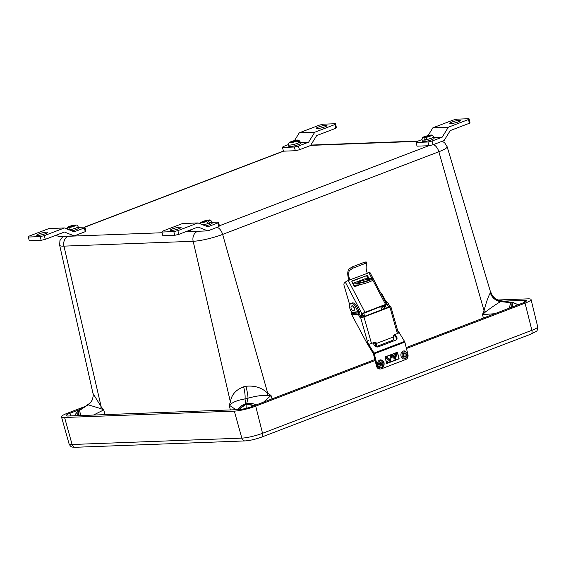 <?xml version="1.0" encoding="UTF-8"?>
<svg xmlns="http://www.w3.org/2000/svg" width="566" height="566" viewBox="0 0 566 566"><rect width="100%" height="100%" fill="white"/><g stroke="black" fill="none" stroke-linecap="round" stroke-linejoin="round"><path stroke-width="0.85" d="M236.015 409.713L229.258 405.192L230.397 401.966C231.388 394.842 235.803 389.79 243.635 386.826A12.169 2.625 -102.7 0 1 245.021 398.903L245.701 403.975A12.169 10.393 -175 0 0 238.003 409.642M243.635 386.826A27.076 4.217 -14.7 0 0 245.955 386.281C254.721 385.361 261.994 387.703 267.768 393.313L271.036 395.45L263.558 402.115M494.762 313.713L482.48 314.604L484.008 310.635C486.35 301.954 488.458 296.025 490.34 292.841A12.169 11.73 -139.7 0 0 500.613 301.621L510.999 302.704A12.169 1.436 97.4 0 0 509.365 308.13M442.216 141.245L444.621 142.766L447.126 146.686A21.72 3.382 165.3 0 1 438.876 151.738L222.636 234.416A21.72 3.382 165.3 0 1 193.162 241.286L63.951 246.132A21.72 3.382 165.3 0 1 59.656 245.234L92.98 393.398L101.187 406.805L103.783 409.897L93.44 415.062M490.34 292.841A27.076 4.217 -14.7 0 0 490.651 292.374L447.126 146.686M238.611 409.614L245.658 404.534L247.321 404.223L254.863 405.44M256.186 404.938A12.169 10.45 -177.6 0 0 246.635 403.784L248.014 398.209A34.972 5.448 165.3 0 1 245.021 398.903C238.654 400.035 234.133 401.612 231.459 403.636L229.258 405.192L230.32 409.925M511.685 307.246L512.004 302.838L512.725 302.463L511.331 302.286A12.169 1.146 97.1 0 0 511.07 302.513L501.016 301.027A34.972 5.448 165.3 0 1 500.613 301.621C496.729 303.843 491.741 307.232 485.656 311.802L482.48 314.604L483.414 318.057M81.271 415.515A12.169 2.476 -123.9 0 1 79.877 410.194L88.119 404.789A12.169 11.914 25.2 0 0 92.166 400.063L90.893 402.079A12.169 11.73 40.3 0 1 88.522 404.188L78.823 410.845L78.95 415.607M433.379 144.627A8.108 4.592 -110.9 0 1 438.876 151.738L484.008 310.635A12.169 4.28 -153.7 0 0 485.656 311.802M490.651 292.374A12.169 11.914 -154.8 0 0 501.016 301.027L500.457 300.68C495.646 299.669 492.448 296.839 490.849 292.19M510.999 302.704L512.046 303.015A12.169 2.25 93.6 0 1 512.895 306.779M512.011 303.015A2.031 1.953 -1.4 0 1 512.046 303.015L512.131 307.069M513.136 302.534L512.343 302.548A12.169 4.719 -79.1 0 1 513.136 302.534L518.265 304.727M512.308 302.541A2.031 1.946 66.4 0 1 512.343 302.548L511.07 302.513M185.33 231.876L197.442 231.423A8.108 6.566 87.9 0 0 193.162 241.286L230.397 401.966A12.169 8.617 -154.2 0 1 231.459 403.636M245.955 386.281A12.169 1.564 -103.5 0 1 248.014 398.209C255.308 396.158 261.718 395.188 267.258 395.309A12.169 6.276 -63.1 0 1 267.768 393.313L222.636 234.416A8.108 4.592 69.1 0 0 217.146 227.306M272.048 398.867L271.036 395.45L267.258 395.309M245.701 403.975L245.007 404.768A12.169 10.584 149.6 0 0 239.305 409.572M245 404.754L238.824 409.607M255.669 406.155L247.314 404.244A12.169 9.346 29.5 0 1 253.879 405.815M247.321 404.223A2.031 0.531 84.3 0 0 247.314 404.244L246.613 404.308L246.635 403.784M66.392 236.185A13.619 2.123 -14.7 0 0 68.231 236.27A8.108 6.566 87.9 0 0 63.951 246.132L101.187 406.805A12.169 6.495 -44.6 0 1 100.571 408.539L88.119 404.789A34.972 5.448 165.3 0 1 88.522 404.188L90.893 402.079M79.955 410.039A12.169 2.766 -123.8 0 1 80.124 409.869L88.883 403.905M104.922 414.63L103.783 409.897L100.571 408.539M78.532 415.621L78.823 411.001A12.169 5.978 57.9 0 0 77.853 415.649M78.851 410.98A2.031 1.875 -146.6 0 0 78.823 411.001L79.877 410.194M406.452 348.5L525.064 303.15A15.763 2.455 -14.7 0 0 531.057 299.499A15.763 2.455 -14.7 0 0 527.944 298.855L497.974 299.98M85.261 406.395L67.467 413.194A15.763 2.455 -14.7 0 0 61.482 416.859A15.763 2.455 -14.7 0 0 64.588 417.489L234.324 411.121A15.763 2.455 -14.7 0 0 255.705 406.14L375.109 360.485M406.218 347.574L522.552 303.086A10.11 1.578 -14.7 0 0 526.401 300.751A10.11 1.578 -14.7 0 0 524.399 300.334L503.181 301.133M81.829 408.73L69.979 413.258A10.11 1.578 -14.7 0 0 66.137 415.607A10.11 1.578 -14.7 0 0 68.132 416.01L238.583 409.621A10.11 1.578 -14.7 0 0 252.302 406.423L374.876 359.551M428.83 135.89L428.186 135.557C424.953 136.852 422.066 136.201 422.003 139.859L422.406 141.373A6.042 0.941 -14.7 0 0 425.865 141.337A6.042 0.941 -14.7 0 0 434.094 138.309L433.697 136.788C432.849 135.168 431.596 134.651 429.941 135.239L426.658 137.255A4.068 0.637 -14.7 0 0 430.952 135.783A4.068 0.637 -14.7 0 0 429.771 135.302M426.658 137.255L426.417 139.859A6.042 0.941 165.3 0 1 425.526 140.035A6.042 0.941 165.3 0 1 424.698 140.17L424.939 137.566L428.052 135.614A4.068 0.637 -14.7 0 0 423.757 137.085A4.068 0.637 -14.7 0 0 424.939 137.566M426.262 139.186L424.698 140.17M71.847 230.9A6.042 0.941 -14.7 0 0 78.518 228.19L78.122 226.676A6.042 0.941 -14.7 0 1 75.2 228.303A6.042 0.941 -14.7 0 1 69.144 229.831M68.557 229.909L69.533 227.433L75.787 225.035C76.778 224.886 77.556 225.431 78.122 226.676M75.016 225.233L68.288 227.511L67.248 229.081M205.437 225.891A6.042 0.941 -14.7 0 0 209.639 224.652A6.042 0.941 -14.7 0 0 212.116 223.181L211.712 221.667C210.828 220.224 209.972 219.679 209.144 220.025C207.998 220.153 208.38 219.806 203.76 221.094L203.293 221.624M208.345 220.981A4.068 0.637 -14.7 0 0 208.592 220.11A4.068 0.637 -14.7 0 0 203.944 221.065L208.345 220.981L210.021 223.061A6.042 0.941 165.3 0 1 209.293 223.351A6.042 0.941 165.3 0 1 208.479 223.634L206.809 221.554L202.402 221.639A4.068 0.637 -14.7 0 0 202.154 222.509A4.068 0.637 -14.7 0 0 206.809 221.554M200.01 223.74L200.888 222.41L202.402 221.639M210.021 223.061L208.323 223.096M289.849 142.377A4.068 0.637 -14.7 0 0 292.445 142.399A4.068 0.637 -14.7 0 0 297.051 140.962L289.849 142.377L288.801 143.021L288.412 144.868L288.809 146.382A6.042 0.941 -14.7 0 0 293.775 146.035A6.042 0.941 -14.7 0 0 300.164 143.764A6.042 0.941 -14.7 0 0 300.504 143.318L300.1 141.797C298.232 138.415 294.575 140.729 289.997 142.094L289.495 142.483M297.681 140.51A4.068 0.637 -14.7 0 0 295.084 140.488A4.068 0.637 -14.7 0 0 290.478 141.924L297.681 140.51L300.072 142.25A6.042 0.941 165.3 0 1 299.824 142.469A6.042 0.941 165.3 0 1 299.435 142.71L297.051 140.962M290.478 141.924L289.997 142.094M300.072 142.25L299.35 142.391M450.904 123.579A5.575 0.87 -14.7 0 0 457.024 122.32A5.575 0.87 -14.7 0 0 460.583 120.53A5.575 0.87 -14.7 0 0 459.479 120.303A5.575 0.87 -14.7 0 0 453.359 121.563A5.575 0.87 -14.7 0 0 449.8 123.353A5.575 0.87 -14.7 0 0 450.904 123.579M469.002 118.711L457.095 119.157L453.005 120.112L432.891 127.803L448.336 127.223L468.45 119.532L469.002 118.711L469.978 122.426L469.426 123.246L450.253 130.576L444.119 140.517L433.025 144.762L428.943 145.717L417.036 146.162L416.06 142.448L427.967 142.002L432.056 141.047L442.202 137.163L433.874 137.481M428.101 135.578L432.891 127.803M442.202 137.163L448.336 127.223M416.06 142.448L416.611 141.627L421.953 139.583M428.943 145.717L427.967 142.002M469.426 123.246L468.45 119.532M432.056 141.047L433.025 144.762M179.988 227.164A5.575 0.87 -14.7 0 0 173.868 228.431A5.575 0.87 -14.7 0 0 170.309 230.22A5.575 0.87 -14.7 0 0 171.413 230.447A5.575 0.87 -14.7 0 0 177.533 229.18A5.575 0.87 -14.7 0 0 181.092 227.391A5.575 0.87 -14.7 0 0 179.988 227.164M198.001 222.94L182.556 223.52L162.442 231.211L161.89 232.032L173.797 231.586L177.887 230.638L178.863 234.352L198.029 227.023L207.786 230.886L218.879 226.641L217.903 222.926L207.757 226.81L198.001 222.94L177.887 230.638M161.89 232.032L162.867 235.746L174.774 235.3L173.797 231.586M211.896 222.353L218.455 222.105L219.431 225.82L218.879 226.641M217.903 222.926L218.455 222.105M189.426 230.312L192.341 231.466L207.786 230.886M178.863 234.352L174.774 235.3M317.314 128.588A5.575 0.87 -14.7 0 0 323.434 127.329A5.575 0.87 -14.7 0 0 326.992 125.539A5.575 0.87 -14.7 0 0 325.889 125.312A5.575 0.87 -14.7 0 0 319.769 126.572A5.575 0.87 -14.7 0 0 316.21 128.362A5.575 0.87 -14.7 0 0 317.314 128.588M335.412 123.721L323.504 124.173L319.415 125.121L299.301 132.812L314.746 132.232L334.86 124.541L335.412 123.721L336.388 127.435L335.836 128.256L316.663 135.592L310.529 145.533L299.435 149.771L295.346 150.726L283.439 151.172L282.469 147.457L294.377 147.011L298.459 146.056L308.611 142.172L300.284 142.49M294.504 140.587L299.301 132.812M308.611 142.172L314.746 132.232M282.469 147.457L283.021 146.636L288.363 144.592M295.346 150.726L294.377 147.011M335.836 128.256L334.86 124.541M298.459 146.056L299.435 149.771M46.398 232.173A5.575 0.87 -14.7 0 0 40.278 233.44A5.575 0.87 -14.7 0 0 36.719 235.23A5.575 0.87 -14.7 0 0 37.823 235.456A5.575 0.87 -14.7 0 0 43.943 234.19A5.575 0.87 -14.7 0 0 47.502 232.4A5.575 0.87 -14.7 0 0 46.398 232.173M64.411 227.957L48.966 228.53L28.852 236.22L28.3 237.041L40.207 236.595L44.297 235.647L45.266 239.361L64.439 232.032L74.196 235.895L85.289 231.65L84.313 227.935L74.16 231.819L64.411 227.957L44.297 235.647M28.3 237.041L29.276 240.755L41.184 240.309L40.207 236.595M78.306 227.362L84.865 227.115L85.841 230.829L85.289 231.65M84.313 227.935L84.865 227.115M55.836 235.322L58.751 236.475L74.196 235.895M45.266 239.361L41.184 240.309M360.245 281.344A6.155 0.785 -15.9 0 0 357.875 282.689A6.155 0.785 -15.9 0 0 361.25 282.455A6.155 0.785 -15.9 0 0 367.355 280.665A6.155 0.785 -15.9 0 0 369.718 279.321A6.155 0.785 -15.9 0 0 366.351 279.554A6.155 0.785 -15.9 0 0 360.245 281.344M353.785 285.398L357.188 285.073A9.106 1.16 -15.9 0 0 369.457 281.889A9.106 1.16 -15.9 0 0 372.952 279.908L372.555 278.514A9.106 1.16 -15.9 0 0 370.808 278.323L364.554 278.925A2.427 1.38 69.1 0 0 364.341 278.974L352.738 283.41M353.071 284.04L356.792 283.686A9.106 1.16 -15.9 0 0 369.06 280.503A9.106 1.16 -15.9 0 0 372.555 278.514M363.181 336.119A0.969 0.792 -95.5 0 1 362.806 335.56M363.549 316.896A5.052 2.865 -110.9 0 0 362.565 314.052M363.492 313.295A5.052 2.865 69.1 0 1 364.674 316.465M383.267 305.633A5.052 2.865 69.1 0 1 384.505 308.88M381.562 310.005A2.186 1.238 -110.9 0 0 380.345 306.751M382.142 306.057A5.052 2.865 69.1 0 1 383.38 309.312M361.695 282.356A6.155 0.785 164.1 0 1 366.301 281.047M349.767 305.039L344.107 285.674A2.915 1.648 69.1 0 1 344.446 282.929L345.338 282.151L362.035 313.967A2.427 0.41 152.3 0 1 364.985 312.305L385.559 304.437A2.427 0.41 -27.7 0 1 386.628 304.253A2.427 0.41 -27.7 0 1 386.352 304.664L385.679 305.251A0.969 0.552 -110.9 0 0 385.63 306.333A5.023 2.844 69.1 0 1 386.168 308.244M367.313 273.215L368.862 272.621A2.427 0.41 152.3 0 1 369.938 272.444L386.628 304.253M345.338 282.151A2.427 0.41 -27.7 0 1 348.288 280.488L367.362 273.321A9.884 5.596 -110.9 0 1 366.747 264.067L366.888 263.211L365.544 263.332L364.858 262.079L366.195 261.945L366.888 263.211M368.126 278.578L367.044 276.526A0.969 0.785 48.8 0 0 365.855 275.96L352.285 280.828A0.969 0.785 -131.2 0 0 351.981 281.967L354.061 285.922A0.969 0.785 -131.2 0 0 355.25 286.488L360.266 284.571M366.499 275.394A0.969 0.785 -131.2 0 1 367.695 275.96L367.044 276.526M369.025 278.493L367.695 275.96M362.035 313.967L384.908 305.003L384.555 305.682A0.969 0.552 -110.9 0 0 384.505 306.765A5.023 2.844 69.1 0 1 385.043 308.675M365.855 275.96L351.882 281.309M362.488 314.123A0.969 0.552 -110.9 0 0 362.431 315.205A5.023 2.844 69.1 0 1 362.969 317.109M361.363 314.547A0.969 0.552 -110.9 0 0 361.313 315.637A5.023 2.844 69.1 0 1 361.823 317.392L389.118 306.921A0.969 0.552 69.1 0 1 388.425 306.383L389.55 305.951A0.969 0.552 -110.9 0 0 390.236 306.489L390.83 306.531L389.896 307.062L363.98 316.974L360.584 317.83A0.969 0.552 69.1 0 1 359.891 317.293L361.016 316.861A0.969 0.552 -110.9 0 0 361.709 317.399L361.83 317.392M349.088 280.184A11.341 6.424 69.1 0 1 348.571 269.437L351.889 267.039L352.576 268.291L349.286 270.739A9.884 5.596 -110.9 0 0 349.901 280M351.889 267.039L364.858 262.079M352.576 268.291L365.544 263.332M367.829 278.606L367.44 277.283M368.933 344.298L375.117 342.182A0.969 0.792 -95.4 0 1 376.128 342.819L375.286 342.904A0.969 0.792 84.6 0 0 374.819 342.296M375.973 346.71L392.776 340.286A3.403 1.924 69.1 0 0 393.533 336.919L393.335 336.239A0.969 0.792 -95.4 0 1 393.823 335.03L398.358 333.119L390.83 306.531M367.433 343.725A2.915 1.648 -110.9 0 1 366.718 342.741L351.79 314.781L351.769 312.496L358.236 312.015L355.172 306.192A5.186 2.936 -110.9 0 0 351.047 303.426A5.186 2.936 -110.9 0 0 350.623 310.338L351.769 312.496L359.339 311.463L356.297 305.76A5.186 2.936 -110.9 0 0 352.165 302.994L351.047 303.426M351.819 313.55L358.023 312.97L359.092 313.642L359.311 312.694L358.236 312.015L358.228 314.18L359.891 317.293M359.113 313.656L361.016 316.861M359.099 313.649L358.228 314.18L351.79 314.781M359.311 312.694L359.339 311.463M375.888 346.675A3.403 1.924 -110.9 0 0 376.319 343.505L376.128 342.819M374.374 345.423A1.946 1.104 -110.9 0 0 375.046 345.501A1.946 1.104 -110.9 0 0 375.477 343.583L375.286 342.904M385.22 301.565L385.87 301.317L387.887 302.838L389.55 305.951M386.946 301.911L386.437 303.199L388.425 306.383M385.87 301.317L382.828 295.615A5.186 2.936 -110.9 0 0 380.883 293.301M387.887 302.838L386.146 303.326M385.962 301.409L385.609 302.301M373.723 343.449L375.272 342.855M351.946 305.888A2.589 1.472 -110.9 0 0 351.719 305.937A2.589 1.472 -110.9 0 0 350.998 307.281A3.941 3.941 0 0 0 352.137 310.267A2.589 1.472 -110.9 0 0 353.347 310.833A2.589 1.472 -110.9 0 0 353.573 310.784A2.589 1.472 -110.9 0 0 354.083 308.024A2.589 1.472 -110.9 0 0 351.946 305.888M351.847 305.902A2.589 1.472 69.1 0 1 351.967 305.845A2.589 1.472 69.1 0 1 352.194 305.796A2.589 1.472 69.1 0 1 354.337 307.932A2.589 1.472 69.1 0 1 353.821 310.684A2.589 1.472 69.1 0 1 353.693 310.727M387.186 362.29L387.618 362.318L387.434 361.596L387.186 362.282M386.911 362.19A0.58 0.467 89.5 0 0 387.802 361.851A0.58 0.467 89.5 0 0 386.911 362.19M387.852 361.83A0.651 0.524 89.5 0 0 386.854 362.212A0.651 0.524 89.5 0 0 387.852 361.83M393.66 355.936A0.849 0.686 89.5 0 0 394.969 355.434A0.849 0.686 89.5 0 0 393.66 355.936M395.018 355.413A0.913 0.736 89.5 0 0 393.611 355.957A0.913 0.736 89.5 0 0 395.018 355.413M397.36 352.434L398.938 358.688L386.762 363.337L385.191 357.082L397.36 352.434L385.191 357.082M394.813 357.677L395.959 353.481L397.07 353.057L395.287 359.573L390.837 355.434L391.941 355.009L394.728 357.677M389.649 359.651L390.689 355.844L391.481 356.58L390.123 361.547L385.672 357.415L386.776 356.99L389.564 359.651M377.388 366.11A4.047 3.269 89.5 0 0 380.543 368.968A4.047 3.269 89.5 0 0 381.477 368.791L405.794 359.488A4.047 3.269 89.5 0 0 407.937 354.429L404.839 342.105L374.289 353.785A1.457 0.828 -110.9 0 0 373.999 353.092L368.452 344.008L367.879 344.715L373.426 353.8L376.524 366.117L377.388 366.11L374.289 353.785M397.466 352.186L384.993 356.955L386.663 363.584L399.129 358.816L397.466 352.186M380.543 368.968L379.68 368.975A4.047 3.269 -90.5 0 1 376.524 366.117M393.37 335.497A3.191 2.497 -140.9 0 1 396.264 339.876M367.879 344.715A4.047 3.17 -140.9 0 1 367.454 341.652M394.254 334.86A3.191 2.497 -140.9 0 1 396.589 339.558A3.191 2.497 -140.9 0 1 395.719 340.18L378.265 346.852A3.191 2.497 -140.9 0 1 374.812 345.925A3.191 2.497 -140.9 0 1 373.907 342.642M373.999 353.092L404.548 341.411L399.002 332.327A4.047 3.17 39.1 0 0 397.742 330.947M368.424 340.265A4.047 3.17 39.1 0 0 368.452 344.008M404.548 341.411A1.457 0.828 69.1 0 1 404.839 342.105M398.91 358.695L386.649 363.521M395.945 353.531L396.985 353.156L395.266 359.467L390.858 355.462M391.75 355.087L390.95 355.462M391.934 355.087L394.842 357.783L396.002 353.531M390.71 355.95L391.417 356.601L390.101 361.441L385.786 357.436L386.769 357.061L389.677 359.757L390.66 355.95M197.442 231.423A13.619 2.123 -14.7 0 0 200.145 231.169M219.417 225.777L428.787 145.724M417.255 141.38L310.628 145.377M283.594 151.164L84.872 227.15M68.231 236.27L162.081 232.746M512.364 302.775A12.169 11.836 33.8 0 1 517.862 304.883M246.125 404.577A12.169 2.094 76.9 0 0 246.281 408.291M78.823 410.845A12.169 11.836 -146.2 0 0 75.653 414.022L74.684 415.762M525.064 303.15L531.891 330.311A15.268 2.377 -14.7 0 0 537.7 326.78L531.057 299.499M64.588 417.489L72.094 444.494A4.047 3.276 87.9 0 0 75.349 447.282C72.901 446.779 71.295 448.279 69.08 443.885A15.268 2.377 -14.7 0 0 72.094 444.494L241.831 438.134A15.268 2.377 -14.7 0 0 262.539 433.301L531.891 330.311A4.047 2.292 -110.9 0 1 530.943 334.117C538.683 329.985 536.681 332.214 537.7 326.78M234.324 411.121L241.831 438.134A4.047 3.276 87.9 0 0 245.078 440.921C250.13 440.539 255.627 439.273 261.591 437.108A4.047 2.292 -110.9 0 0 262.539 433.301L255.705 406.14M524.838 302.095L524.399 300.334M70.7 415.911L69.979 413.258M422.003 139.859A6.042 0.941 -14.7 0 0 424.642 139.958M426.361 139.646A6.042 0.941 -14.7 0 0 433.697 136.788M69.533 227.433A4.068 0.637 -14.7 0 0 74.379 226.145A4.068 0.637 -14.7 0 0 75.278 225.126M74.04 225.204A4.068 0.637 -14.7 0 0 69.186 226.492A4.068 0.637 -14.7 0 0 68.288 227.511M202.734 224.822A6.042 0.941 -14.7 0 0 208.422 223.421M209.965 222.848A6.042 0.941 -14.7 0 0 211.712 221.667M288.412 144.868A6.042 0.941 -14.7 0 0 292.919 144.62A6.042 0.941 -14.7 0 0 299.379 142.49M356.792 283.686L357.188 285.073M362.955 281.946L362.176 282.243M352.752 283.439L364.554 278.925M385.559 304.437L372.831 280.184M371.834 278.281L368.862 272.621M364.985 312.305L348.288 280.488M361.313 315.637L362.431 315.205M349.286 270.739L348.571 269.437M385.679 305.251L384.555 305.682M385.63 306.333L384.505 306.765M368.197 344.255L360.705 317.816M361.709 317.399L360.584 317.83M371.515 343.562L363.98 316.974M393.533 336.919L376.319 343.505M397.424 333.65L389.896 307.062M356.297 305.76L355.172 306.192M390.236 306.489L389.118 306.921M382.22 295.848L382.828 295.615M375.541 344.85L374.303 345.324M404.103 350.913L405.695 351.359C408.51 354.818 408.001 357.372 404.174 359.014A4.047 3.269 -90.5 0 1 402.716 358.603A4.047 3.269 -90.5 0 1 400.947 354.068A4.047 3.269 -90.5 0 1 404.103 350.913A4.047 3.269 -90.5 0 1 405.56 351.323M403.48 357.875A3.24 2.611 89.5 0 0 406.968 356.382A3.24 2.611 89.5 0 0 405.751 352.052A3.24 2.611 89.5 0 0 402.263 353.545A3.24 2.611 89.5 0 0 403.48 357.875M405.334 353.127A2.045 1.648 -90.5 0 1 406.098 355.858A2.045 1.648 -90.5 0 1 403.905 356.799A2.045 1.648 -90.5 0 1 403.133 354.068A2.045 1.648 -90.5 0 1 405.334 353.127M403.905 356.163A1.231 0.99 89.5 0 0 404.57 353.856A1.231 0.99 89.5 0 0 404.124 353.736C403.218 354.217 403.126 355.002 403.841 356.106L404.152 356.198M380.805 367.95A4.047 3.269 -90.5 0 1 377.635 365.028A4.047 3.269 -90.5 0 1 380.734 359.849C382.687 360.217 383.798 361.207 384.066 362.813C384.413 365.763 383.331 367.476 380.805 367.95M378.739 364.794A3.24 2.611 89.5 0 0 381.986 367.009A3.24 2.611 89.5 0 0 383.755 362.997A3.24 2.611 89.5 0 0 380.515 360.783A3.24 2.611 89.5 0 0 378.739 364.794M382.828 363.33A2.045 1.648 -90.5 0 1 381.71 365.855A2.045 1.648 -90.5 0 1 379.666 364.462A2.045 1.648 -90.5 0 1 380.784 361.936A2.045 1.648 -90.5 0 1 382.828 363.33M380.784 365.134A1.231 0.99 89.5 0 0 380.755 362.672L379.977 364.285L380.784 365.134M84.504 227.129L283.417 151.072M63.003 236.312L59.932 240.557L59.656 245.234M310.812 145.08L418.097 141.054M500.457 300.68L511.331 302.286M92.166 400.063C93.284 396.469 93.553 394.247 92.98 393.398M79.176 410.506L80.124 409.869M79.099 410.555C78.37 411.418 79.162 409.742 75.653 414.022M69.08 443.885L61.482 416.859M75.349 447.282L245.078 440.921M261.591 437.108L530.943 334.117M74.337 225.126L67.878 227.044L66.42 228.749"/></g></svg>
